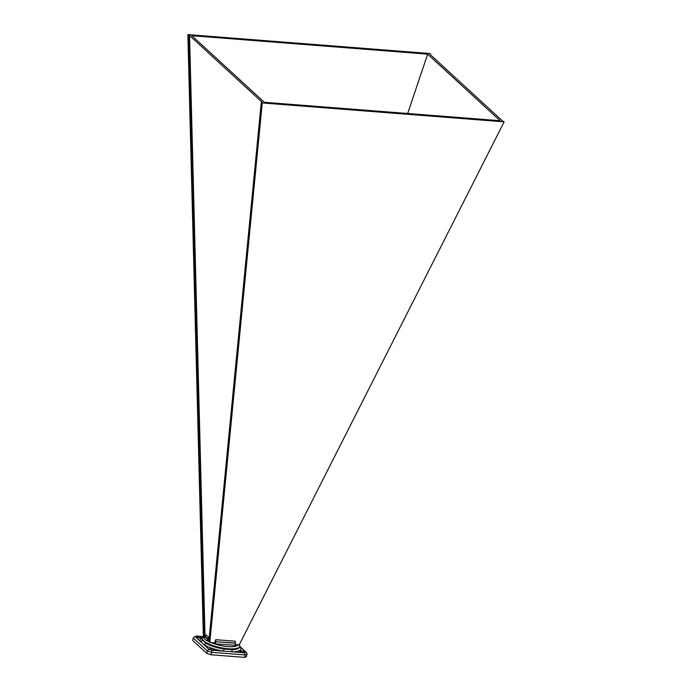 <?xml version="1.0" encoding="UTF-8"?>
<svg xmlns="http://www.w3.org/2000/svg" width="692" height="692" viewBox="0 0 692 692"><rect width="100%" height="100%" fill="white"/><g stroke="black" fill="none" stroke-linecap="round" stroke-linejoin="round"><path stroke-width="1.04" d="M235.211 644.338L239.216 644.857L504.139 121.844L502.453 120.91L429.957 54.313L430.692 54.374L429.749 53.5L187.861 34.6L189.547 35.526L262.043 102.122L261.308 102.07L262.251 102.944L504.139 121.844M261.308 102.07L208.863 641.484L209.788 642.557L214.78 642.738L216.016 643.871A1.678 0.709 94.5 0 1 215.731 641.718L235.297 643.249A1.678 0.709 -85.5 0 0 235.583 645.402L216.016 643.871M208.915 640.913L206.7 640.861L203.638 638.05L204.797 636.701L207.859 639.512L206.7 640.861M205.636 643.119A1.678 1.237 121.4 0 1 203.958 644.71L208.872 649.226L211.942 650.221L223.706 651.146A20.916 5.977 -167.5 0 1 203.958 644.71L200.265 641.32A1.678 1.574 154.2 0 0 202.237 640.005L205.636 643.119A19.238 5.501 12.5 0 0 223.793 649.035L231.932 649.667A1.678 1.029 -90.9 0 0 232.555 651.829L223.706 651.146L223.793 649.035M239.856 651.457A2.292 0.657 -167.5 0 1 239.683 651.12A2.292 0.657 -167.5 0 1 241.551 650.887A2.292 0.657 -167.5 0 1 243.982 651.778A2.292 0.657 -167.5 0 1 244.155 652.115A2.292 0.657 -167.5 0 1 242.287 652.348A2.292 0.657 -167.5 0 1 239.856 651.457M196.952 637.124A2.292 0.657 -167.5 0 1 196.787 636.796A2.292 0.657 -167.5 0 1 198.647 636.553A2.292 0.657 -167.5 0 1 201.087 637.444A2.292 0.657 -167.5 0 1 201.251 637.782A2.292 0.657 -167.5 0 1 199.391 638.024A2.292 0.657 -167.5 0 1 196.952 637.124M210.013 649.122A2.292 0.657 -167.5 0 1 209.849 648.793A2.292 0.657 -167.5 0 1 211.709 648.551A2.292 0.657 -167.5 0 1 214.148 649.451A2.292 0.657 -167.5 0 1 214.312 649.779A2.292 0.657 -167.5 0 1 212.453 650.022A2.292 0.657 -167.5 0 1 210.013 649.122M187.861 34.6L203.362 636.649L204.529 637.315M208.007 638.82L204.953 636.009A1.678 1.445 -47.4 0 1 205.896 634.763L208.958 637.574A1.678 1.445 132.6 0 0 208.007 638.82L207.859 639.512M208.846 640.853L208.958 637.574M204.996 635.818L189.547 35.526M209.788 642.557L262.251 102.944M235.297 643.249L235.341 643.058A1.678 0.709 94.5 0 0 235.254 641.216L215.688 639.685L214.78 642.738M239.752 646.345L246.516 652.556L247.009 654.018L246.464 656.466L244.683 657.4L211.06 654.77L206.726 653.36L207.263 650.913L193.232 638.024L192.687 640.472L206.726 653.36M211.942 650.221L211.06 654.77M239.709 646.527L240.669 647.582A20.916 5.977 -167.5 0 1 232.555 651.829L244.311 652.755L245.227 654.952L244.683 657.4M427.656 54.14L191.874 35.716L264.344 102.295L500.126 120.719L427.656 54.14L407.683 113.497M430.536 54.841L430.692 54.374M204.304 637.297L188.812 35.474M235.341 643.058L215.731 641.718M215.774 641.527A1.678 0.709 -85.5 0 0 215.688 639.685M204.953 636.009L204.797 636.701M194.054 636.986L196.623 636.156L194.054 636.986L193.232 638.024M208.872 649.226L207.263 650.913L211.596 652.322L245.227 654.952L247.009 654.018M246.516 652.556L240.669 647.582A1.678 1.574 154.2 0 1 239.622 646.933M239.544 644.2L239.769 646.276A19.238 5.501 -167.5 0 1 224.096 648.283A19.238 5.501 -167.5 0 1 203.621 640.757A19.238 5.501 -167.5 0 1 202.211 637.946L202.038 638.716A19.238 5.501 12.5 0 0 202.237 640.005M210.731 642.427A17.551 5.017 12.5 0 0 227.945 646.613A17.551 5.017 12.5 0 0 238.394 644.589M207.453 640.74A17.551 5.017 12.5 0 0 209.001 641.605M231.932 649.667A19.238 5.501 12.5 0 0 239.596 647.046L239.769 646.276M244.311 652.755L245.582 652.089M204.166 637.168A17.551 5.017 12.5 0 0 204.27 637.635M195.36 636.813L200.265 641.32A20.916 5.977 -167.5 0 1 202.202 637.998M202.843 636.64L196.623 636.156M202.211 637.946L203.353 636.112M196.208 636.034L202.903 636.553"/></g></svg>
